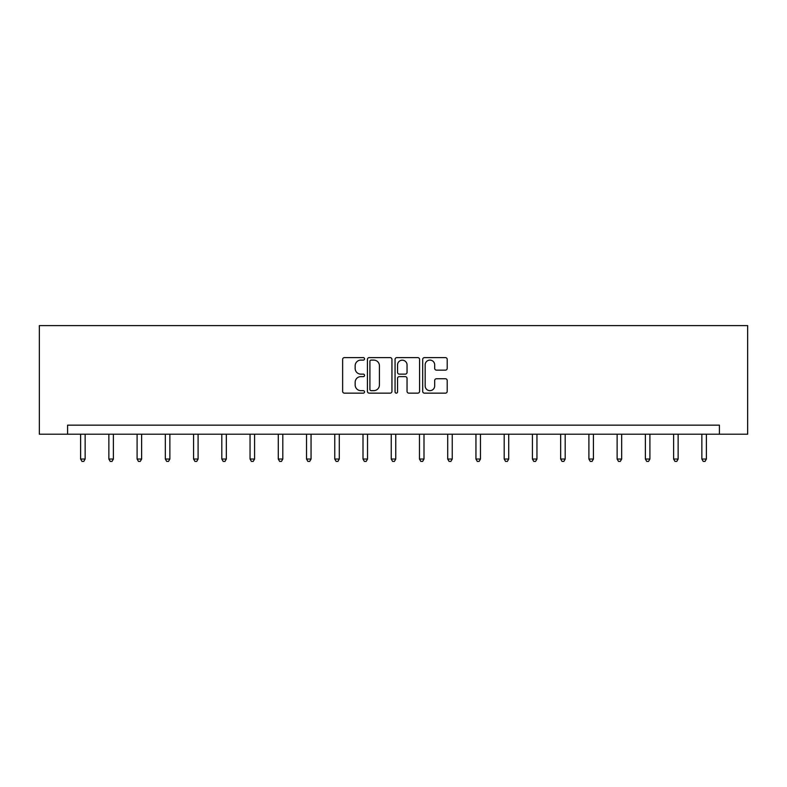 <?xml version="1.0" encoding="UTF-8"?>
<svg xmlns="http://www.w3.org/2000/svg" width="787" height="787" viewBox="0 0 787 787"><rect width="100%" height="100%" fill="white"/><g stroke="black" fill="none" stroke-linecap="round" stroke-linejoin="round"><path stroke-width="1.18" d="M364.538 358.852A1.24 1.24 0 0 0 363.299 357.613L344.421 357.613A1.781 1.781 0 0 0 342.64 359.393L342.64 391.375A1.781 1.781 0 0 0 344.421 393.146L363.299 393.146A1.24 1.24 0 0 0 364.538 391.906A1.24 1.24 0 0 0 363.299 390.657L360.849 390.657A5.686 5.686 0 0 1 355.163 384.971L355.163 382.315A5.686 5.686 0 0 1 360.849 376.629L363.299 376.629A1.24 1.24 0 0 0 364.538 375.379A1.24 1.24 0 0 0 363.299 374.14L360.849 374.14A5.686 5.686 0 0 1 355.163 368.454L355.163 365.788A5.686 5.686 0 0 1 360.849 360.102L363.299 360.102A1.24 1.24 0 0 0 364.538 358.852M445.422 370.136A1.781 1.781 0 0 0 447.203 368.365L447.203 359.393A1.781 1.781 0 0 0 445.422 357.613L424.459 357.613A1.781 1.781 0 0 0 422.688 359.393L422.688 391.375A1.781 1.781 0 0 0 424.459 393.146L445.422 393.146A1.781 1.781 0 0 0 447.203 391.375L447.203 380.534A1.781 1.781 0 0 0 445.422 378.754L436.451 378.754A1.781 1.781 0 0 0 434.68 380.534L434.68 385.905A4.752 4.752 0 0 1 429.928 390.657A4.752 4.752 0 0 1 425.167 385.905L425.167 364.853A4.752 4.752 0 0 1 429.928 360.102A4.752 4.752 0 0 1 434.68 364.853L434.68 368.365A1.781 1.781 0 0 0 436.451 370.136L445.422 370.136M719.416 434.208L747.65 434.208L747.65 325.602L39.35 325.602L39.35 434.208L719.416 434.208L719.416 425.157L67.584 425.157L67.584 434.208M391.946 359.393A1.781 1.781 0 0 0 390.165 357.613L369.201 357.613A1.781 1.781 0 0 0 367.431 359.393L367.431 391.375A1.781 1.781 0 0 0 369.201 393.146L390.165 393.146A1.781 1.781 0 0 0 391.946 391.375L391.946 359.393M396.835 357.613L417.799 357.613A1.781 1.781 0 0 1 419.569 359.393L419.569 391.375A1.781 1.781 0 0 1 417.799 393.146L408.827 393.146A1.781 1.781 0 0 1 407.046 391.375L407.046 378.399A1.781 1.781 0 0 0 405.275 376.629L399.314 376.629A1.781 1.781 0 0 0 397.543 378.399L397.543 391.906A1.24 1.24 0 0 1 396.294 393.146A1.24 1.24 0 0 1 395.054 391.906L395.054 359.393A1.781 1.781 0 0 1 396.835 357.613M371.159 360.102A1.24 1.24 0 0 0 369.91 361.341L369.91 389.417A1.24 1.24 0 0 0 371.159 390.657L373.736 390.657A5.686 5.686 0 0 0 379.423 384.971L379.423 365.788A5.686 5.686 0 0 0 373.736 360.102L371.159 360.102M407.046 364.942A4.752 4.752 0 0 0 402.295 360.19A4.752 4.752 0 0 0 397.543 364.942L397.543 372.359A1.781 1.781 0 0 0 399.314 374.14L405.275 374.14A1.781 1.781 0 0 0 407.046 372.359L407.046 364.942M80.618 434.208L80.618 459.047L85.144 459.047L85.144 434.208M85.144 459.047L83.786 461.398L81.976 461.398L80.618 459.047M108.862 434.208L108.862 459.047L113.387 459.047L113.387 434.208M113.387 459.047L112.029 461.398L110.219 461.398L108.862 459.047M137.095 434.208L137.095 459.047L141.621 459.047L141.621 434.208M141.621 459.047L140.263 461.398L138.453 461.398L137.095 459.047M165.339 434.208L165.339 459.047L169.864 459.047L169.864 434.208M169.864 459.047L168.507 461.398L166.696 461.398L165.339 459.047M193.572 434.208L193.572 459.047L198.098 459.047L198.098 434.208M198.098 459.047L196.74 461.398L194.93 461.398L193.572 459.047M221.806 434.208L221.806 459.047L226.331 459.047L226.331 434.208M226.331 459.047L224.974 461.398L223.164 461.398L221.806 459.047M250.05 434.208L250.05 459.047L254.575 459.047L254.575 434.208M254.575 459.047L253.217 461.398L251.407 461.398L250.05 459.047M278.283 434.208L278.283 459.047L282.808 459.047L282.808 434.208M282.808 459.047L281.451 461.398L279.641 461.398L278.283 459.047M306.527 434.208L306.527 459.047L311.052 459.047L311.052 434.208M311.052 459.047L309.694 461.398L307.884 461.398L306.527 459.047M334.76 434.208L334.76 459.047L339.286 459.047L339.286 434.208M339.286 459.047L337.928 461.398L336.118 461.398L334.76 459.047M363.004 434.208L363.004 459.047L367.529 459.047L367.529 434.208M367.529 459.047L366.171 461.398L364.361 461.398L363.004 459.047M391.237 434.208L391.237 459.047L395.763 459.047L395.763 434.208M395.763 459.047L394.405 461.398L392.595 461.398L391.237 459.047M419.471 434.208L419.471 459.047L423.996 459.047L423.996 434.208M423.996 459.047L422.639 461.398L420.829 461.398L419.471 459.047M447.714 434.208L447.714 459.047L452.24 459.047L452.24 434.208M452.24 459.047L450.882 461.398L449.072 461.398L447.714 459.047M475.948 434.208L475.948 459.047L480.473 459.047L480.473 434.208M480.473 459.047L479.116 461.398L477.306 461.398L475.948 459.047M504.192 434.208L504.192 459.047L508.717 459.047L508.717 434.208M508.717 459.047L507.359 461.398L505.549 461.398L504.192 459.047M532.425 434.208L532.425 459.047L536.95 459.047L536.95 434.208M536.95 459.047L535.593 461.398L533.783 461.398L532.425 459.047M560.669 434.208L560.669 459.047L565.194 459.047L565.194 434.208M565.194 459.047L563.836 461.398L562.026 461.398L560.669 459.047M588.902 434.208L588.902 459.047L593.428 459.047L593.428 434.208M593.428 459.047L592.07 461.398L590.26 461.398L588.902 459.047M617.136 434.208L617.136 459.047L621.661 459.047L621.661 434.208M621.661 459.047L620.304 461.398L618.493 461.398L617.136 459.047M645.379 434.208L645.379 459.047L649.905 459.047L649.905 434.208M649.905 459.047L648.547 461.398L646.737 461.398L645.379 459.047M673.613 434.208L673.613 459.047L678.138 459.047L678.138 434.208M678.138 459.047L676.781 461.398L674.971 461.398L673.613 459.047M701.856 434.208L701.856 459.047L706.382 459.047L706.382 434.208M706.382 459.047L705.024 461.398L703.214 461.398L701.856 459.047"/></g></svg>
